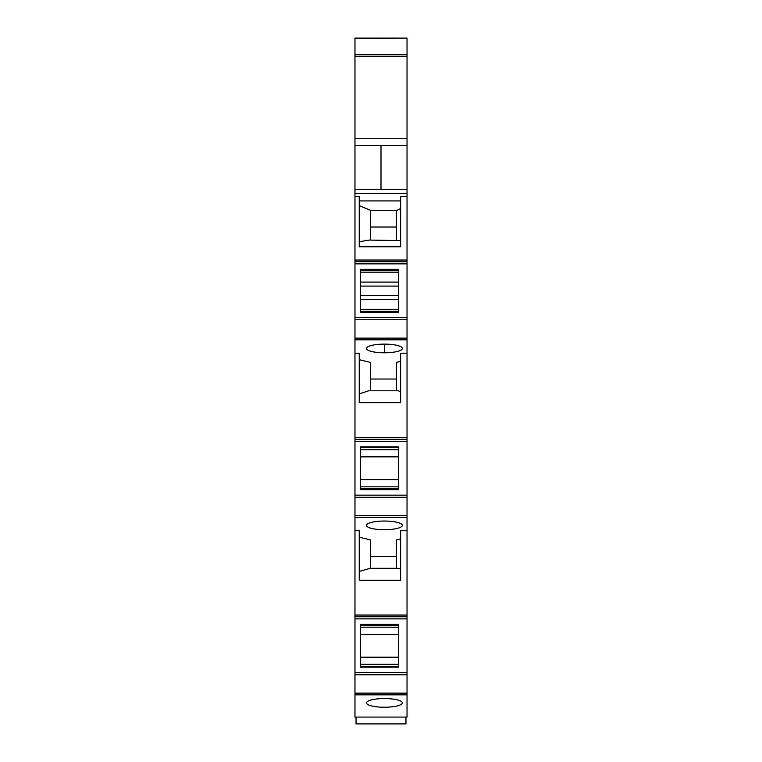 <?xml version="1.0" encoding="UTF-8"?>
<svg xmlns="http://www.w3.org/2000/svg" width="762" height="762" viewBox="0 0 762 762"><rect width="100%" height="100%" fill="white"/><g stroke="black" fill="none" stroke-linecap="round" stroke-linejoin="round"><path stroke-width="1.14" d="M354.968 38.205L407.032 38.1L354.968 38.1L354.968 189.29L407.032 189.29L407.032 196.567L400.631 196.567L400.631 246.764L359.235 246.764L359.235 196.567L354.968 196.567L354.968 193.434L407.032 193.434M407.032 38.205L407.032 145.571L381 145.571L381 189.29L381 145.571L354.968 145.571L407.032 145.571L407.032 189.29L354.968 189.29L354.968 193.434M359.235 200.92L400.631 200.92M407.032 196.567L407.032 260.042L354.968 260.042L354.968 196.567M407.032 260.042L407.032 263.862L354.968 263.862L354.968 260.042M354.968 317.63L407.032 317.63L407.032 319.764L354.968 319.764L354.968 263.862M407.032 317.63L407.032 263.862M398.497 312.153L398.497 269.338L360.512 269.338L360.512 312.153L398.497 312.153M354.968 319.764L354.968 339.823L407.032 339.823L407.032 353.197L400.631 353.197L400.631 402.727L359.235 402.727L359.235 353.197L354.968 353.197L354.968 437.569L407.032 437.569L407.032 353.197M407.032 319.764L407.032 339.823M354.968 339.823L354.968 353.197M359.235 359.693L370.332 362.379L370.332 390.792M370.332 379.028L396.469 379.028M396.469 390.792L396.469 362.379L400.631 361.369M384.41 344.119A17.926 4.334 180 0 0 366.493 348.453A17.926 4.334 180 0 0 384.41 352.796A17.926 4.334 180 0 0 394.564 352.034L394.621 352.025A17.926 4.334 180 0 0 402.336 348.453A17.926 4.334 180 0 0 394.621 344.891L394.564 344.881A17.926 4.334 180 0 0 384.41 344.119L384.41 352.796M354.968 439.245L407.032 439.245L407.032 441.379L354.968 441.379L354.968 437.569M407.032 439.245L407.032 437.569M354.968 441.379L354.968 495.157L407.032 495.157L407.032 441.379M360.512 489.671L360.512 446.865L398.497 446.865L398.497 489.671L360.512 489.671M407.032 497.291L354.968 497.291L354.968 515.645L407.032 515.645L407.032 495.157M354.968 497.291L354.968 495.157M354.968 517.35L407.032 517.35L407.032 530.714L400.631 530.714L400.631 580.253L359.235 580.253L359.235 530.714L354.968 530.714L354.968 515.645M407.032 515.645L407.032 517.35M400.631 569.138L398.126 568.319L370.332 568.319L370.332 539.896L359.235 537.22M396.469 556.546L370.332 556.546M400.631 538.896L396.469 539.896L396.469 568.319M384.41 521.037A17.926 4.334 0 0 1 394.621 521.808A17.926 4.334 0 0 1 402.336 525.37A17.926 4.334 0 0 1 394.621 528.942A17.926 4.334 0 0 1 384.41 529.714A17.926 4.334 0 0 1 366.493 525.37A17.926 4.334 0 0 1 384.41 521.037M354.968 530.714L354.968 615.048L407.032 615.048L407.032 530.714M407.032 616.744L354.968 616.744L354.968 618.877L407.032 618.877L407.032 615.048M354.968 616.744L354.968 615.048M354.968 618.877L354.968 672.656L407.032 672.656L407.032 618.877M398.497 624.364L398.497 667.169L360.512 667.169L360.512 624.364L398.497 624.364M407.032 694.849L407.032 717.071L405.965 717.071L405.965 723.9L356.035 723.9L356.035 717.071L354.968 717.071L407.032 717.071L354.968 717.071L354.968 694.849L407.032 694.849L407.032 672.656M354.968 694.849L354.968 672.656M394.621 706.46A17.926 4.334 0 0 1 384.41 707.231A17.926 4.334 0 0 1 366.493 702.897A17.926 4.334 0 0 1 384.41 698.554A17.926 4.334 0 0 1 394.621 699.326A17.926 4.334 0 0 1 402.336 702.897A17.926 4.334 0 0 1 394.621 706.46M354.968 717.071L364.569 717.071M397.431 717.071L407.032 717.071M359.235 205.635L370.332 210.217L370.332 240.078M370.332 210.55L396.469 210.55L396.469 240.078M400.631 208.502L396.469 210.55M359.235 241.764L369.141 240.078L400.631 240.592M359.235 393.897L368.675 390.792L398.126 390.792L400.631 391.62M359.235 571.414L370.332 568.319M370.332 227.009L396.469 227.009M398.497 272.177L360.512 272.177M398.497 282.092L360.512 282.092M398.497 286.093L360.512 286.093M398.497 295.399L360.512 295.399M398.497 299.399L360.512 299.399M398.497 309.315L360.512 309.315M398.497 449.704L360.512 449.704M398.497 456.848L360.512 456.848M360.512 479.689L398.497 479.689M398.497 486.832L360.512 486.832M398.497 627.202L360.512 627.202M398.497 634.336L360.512 634.336M360.512 657.187L398.497 657.187M398.497 664.331L360.512 664.331M354.968 138.722L407.032 138.722M354.968 54.731L407.032 54.731M354.968 56.321L407.032 56.321M407.032 261.728L354.968 261.728M407.032 338.118L354.968 338.118M407.032 674.789L354.968 674.789M354.968 693.134L407.032 693.134M360.512 311.334L398.497 311.334M360.512 270.158L398.497 270.158M360.512 447.675L398.497 447.675M360.512 488.861L398.497 488.861M360.512 625.173L398.497 625.173M360.512 666.359L398.497 666.359"/></g></svg>
